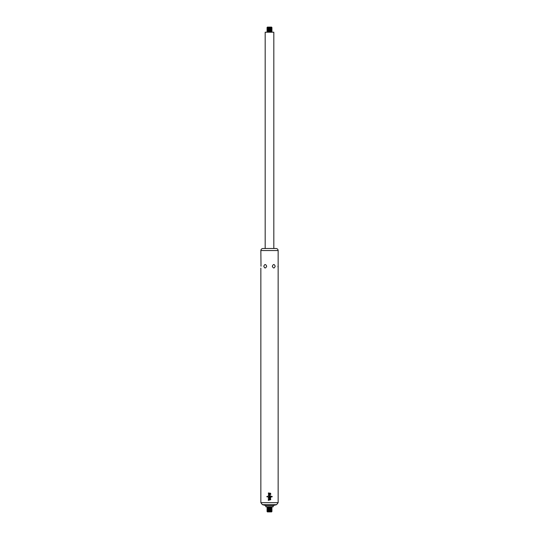 <?xml version="1.0" encoding="UTF-8"?>
<svg xmlns="http://www.w3.org/2000/svg" width="539" height="539" viewBox="0 0 539 539"><rect width="100%" height="100%" fill="white"/><g stroke="black" fill="none" stroke-linecap="round" stroke-linejoin="round"><path stroke-width="0.81" d="M271.973 510.662L267.027 510.662M271.973 509.887L267.027 509.887M271.973 509.112L267.027 509.112M271.973 508.344L267.027 508.344M271.973 507.57L267.027 507.57M268.26 499.99L268.907 499.835L268.26 500.333L270.719 499.7L270.719 499.296L268.267 498.609L268.907 499.835L268.907 499.121L268.267 498.946M270.726 498.09L270.726 497.504L268.274 497.504L270.389 498.595L269.655 498.595M270.686 494.074L270.746 493.556L269.648 493.172L269.224 493.711L268.584 493.387L268.813 492.929L268.294 493.468L269.5 493.933L269.924 493.394L270.686 494.074L270.746 493.556L269.891 492.99M270.746 494.465L268.961 494.465C268.092 494.917 268.092 495.368 268.961 495.819L270.74 495.819L268.934 495.509L268.934 494.775L270.746 494.465M267.755 496.426L266.893 496.426L266.893 496.823L267.755 496.823L267.755 496.426M271.319 496.843L272.175 496.843L272.175 496.446L271.319 496.446L271.319 496.843M267.971 496.392L267.971 496.85L269.574 496.918L270.282 496.446L271.104 496.87L271.104 496.412L270.362 496.082L268.516 496.776L267.971 496.392L267.971 496.85L268.961 497.221M277.989 266.199L278.016 266.994M260.849 268.051L260.849 502.658L278.151 502.658L278.151 250.554L260.849 250.554L261.011 266.306M261.011 266.253L260.937 265.02M266.704 266.253C265.653 268.55 264.689 268.55 263.807 266.253C264.689 263.962 265.653 263.962 266.704 266.253M275.193 266.253C274.311 268.55 273.347 268.55 272.296 266.253C273.347 263.962 274.311 263.962 275.193 266.253M273.105 505.595L273.206 506.795L265.794 506.795L265.895 505.595L262.378 504.659L276.622 504.659L273.105 505.595L265.895 505.595M278.151 250.554C278.03 249.301 277.342 248.614 276.083 248.492L262.917 248.492C261.658 248.614 260.97 249.301 260.849 250.554M270.362 496.082L271.104 496.87M270.282 496.446L269.244 497.14M268.516 496.776L269.325 496.621M268.961 495.819C268.092 495.368 268.092 494.917 268.961 494.465M268.752 494.155L268.415 492.929M268.584 493.387L269.224 493.711L269.648 493.172M270.349 494.074L270.47 493.556L269.924 493.394L269.5 493.933M269.749 498.312L270.423 498.07L269.749 498.312M270.423 498.07L269.594 498.063M269.217 499.208L269.217 499.761L270.288 499.498L269.217 499.208M268.267 498.609L270.719 499.296M271.973 511.336L267.027 511.43L271.973 511.43L267.445 510.898M267.445 511.868L271.629 511.909L267.445 511.868L267.027 511.43M271.629 511.909L267.371 511.909M265.175 248.492L265.175 32.205L273.825 32.205L273.825 248.492M269.5 31.525L271.973 31.525L269.5 31.525M267.027 31.43L271.973 31.43L267.027 31.525M269.5 30.757L271.973 30.757L269.5 30.757M267.027 30.656L271.973 30.656L267.027 30.757M269.5 29.982L271.973 29.982L269.5 29.982M267.027 29.888L271.973 29.888L267.027 29.982M269.5 29.207L271.973 29.207L269.5 29.207M267.027 29.113L271.973 29.113L267.027 29.207M269.5 28.439L271.973 28.439L269.5 28.439M267.027 28.338L271.973 28.338L267.027 28.439M269.5 27.664L271.973 27.664L269.5 27.664M267.027 27.57L271.973 27.57L267.027 27.664M269.5 27.091L271.629 27.091L269.5 27.091M271.629 27.091L267.371 27.091M267.445 507.037L271.555 507.037L267.027 506.795M271.555 507.812L267.445 507.812M271.555 508.587L267.445 508.587M271.555 509.355L267.445 509.355M271.555 510.13L267.445 510.13M271.555 511.868L267.445 511.673M271.973 32.205L267.027 32.205M278.151 502.658L276.622 504.659M260.849 502.658L262.378 504.659M271.555 507.037L271.973 506.795M267.445 507.233L267.027 507.475M271.555 507.233L271.973 507.475M267.445 508.007L267.027 508.243M271.555 508.007L271.973 508.243M267.445 508.776L267.027 509.018M271.555 508.776L271.973 509.018M267.445 509.55L267.027 509.793M271.555 509.55L271.973 509.793M267.445 510.318L267.027 510.561M271.555 510.318L271.973 510.561M267.445 511.093L267.027 511.336M271.555 511.673L271.973 511.43"/></g></svg>
